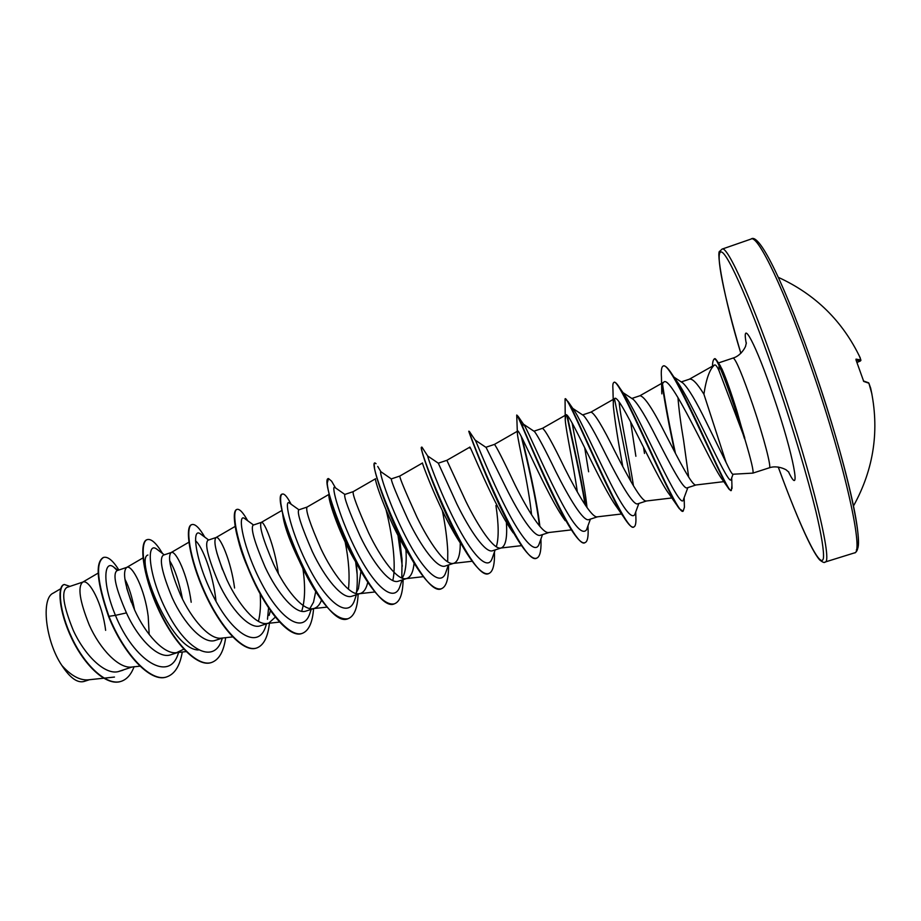<?xml version="1.0" encoding="UTF-8"?>
<svg xmlns="http://www.w3.org/2000/svg" width="921" height="921" viewBox="0 0 921 921"><rect width="100%" height="100%" fill="white"/><g stroke="black" fill="none" stroke-linecap="round" stroke-linejoin="round"><path stroke-width="1.38" d="M856.208 360.502L863.737 381.444L856.208 360.502L856.023 359.132L860.859 359.984L859.408 356.116M871.934 394.05L868.894 383.217L863.737 381.444M732.886 474.234L752.871 473.118C753.908 471.736 751.133 460.063 744.559 438.074L718.99 370.622C717.102 366.443 715.629 364.555 714.569 364.981C709.792 368.895 706.246 378.623 703.909 394.2L726.059 462.411C729.743 470.286 732.022 474.223 732.886 474.223M744.502 438.672L734.382 406.679C728.108 388.121 723.008 374.398 719.059 365.499L718.99 370.622M744.559 438.074L736.904 411.042C730.998 392.185 726.047 378.232 722.041 369.183L719.336 364.325M83.074 581.991L66.853 587.425C61.131 591.409 63.273 605.73 73.289 630.401C84.306 654.601 104.372 674.897 118.038 671.685L132.048 667.011C118.936 669.153 99.894 648.914 89.314 625.129C79.736 601.263 77.514 586.953 82.625 582.199L83.074 581.991C89.245 579.401 102.335 603.151 105.627 630.344M149.179 634.454L148.2 616.368C144.816 589.072 132.359 564.976 127.006 567.301L126.661 567.451C122.205 571.86 124.888 586.101 134.708 610.174C145.506 634.155 164.168 654.727 176.625 652.632L183.763 649.201M127.006 567.301L116.921 570.675C112.512 574.209 115.689 588.277 126.453 612.891C137.92 638.552 158.366 659.655 170.869 654.739L177.765 652.505M191.188 602.253C187.7 574.865 175.888 550.413 171.352 552.473L163.282 555.167C158.988 558.702 161.969 572.908 172.227 597.81C183.878 623.54 203.702 645.011 215.502 640.314L222.617 638.011M171.352 552.473L171.122 552.565C167.323 556.629 170.477 570.79 180.574 595.058C191.591 619.246 209.85 640.176 221.616 638.126L232.633 636.918M216.055 537.519L207.996 540.213C204.497 543.517 207.985 557.642 218.461 582.579C230.319 608.436 249.533 630.194 260.574 625.739L268.794 623.08L275.356 617.105M269.116 615.458L270.452 610.531M234.579 588.012C230.998 560.521 219.831 535.711 216.147 537.484L215.998 537.553C212.901 541.249 216.527 555.328 226.888 579.804C238.136 604.188 255.969 625.474 267.032 623.471L268.794 623.08M278.372 573.587C274.688 546.003 264.2 520.872 261.38 522.357L253.148 525.108C250.431 528.124 254.449 542.158 265.167 567.186C277.198 593.078 295.814 615.263 306.106 611.026L314.395 608.344C317.469 607.296 319.829 604.556 321.487 600.112M309.905 608.539L313.508 602.207L315.707 591.65M261.38 522.357L261.299 522.391C258.916 525.707 263.049 539.706 273.687 564.389C285.165 588.968 302.549 610.623 312.887 608.677L314.395 608.344M328.785 494.508L307.027 507.091L298.749 509.854C296.861 512.617 301.397 526.547 312.357 551.644C324.606 577.663 342.543 600.135 352.075 596.163L360.456 593.458C363.945 592.215 366.385 588.473 367.767 582.233M355.851 593.446L358.419 588.703L360.917 571.239M307.027 507.091C305.392 510.015 310.043 523.922 320.969 548.812C332.688 573.599 349.577 595.634 359.178 593.734L360.456 593.458M375.572 478.747L353.192 491.653L344.799 494.45C343.752 496.949 348.829 510.775 360.03 535.941C372.487 562.063 389.779 584.87 398.505 581.151L406.978 578.423C410.904 576.926 413.276 571.791 414.093 562.996M402.235 578.146L403.847 574.957C405.919 569.017 406.633 560.601 405.954 549.71M353.192 491.653C352.329 494.174 357.509 507.978 368.722 533.075C380.695 558.057 397.089 580.495 405.919 578.653L406.978 578.423M377.725 466.417L380.868 471.702L391.31 478.908C391.206 481.338 396.836 495.049 408.199 520.066C420.839 546.234 437.475 569.477 445.407 565.989L453.961 563.226C458.186 561.465 460.293 554.707 460.281 542.953M461.26 544.392C441.124 515.184 421.058 460.684 422.509 462.998L399.795 476.065C399.76 478.229 405.482 491.929 416.983 517.176C429.198 542.365 445.062 565.195 453.097 563.422L472.243 561.234M460.293 542.262L460.281 541.387M513.25 532.925C493.541 505.376 469.48 443.692 469.825 447.146L446.869 460.316L438.304 463.182L456.874 504.029C469.745 530.335 485.666 553.901 492.793 550.677L501.427 547.891C505.756 545.808 507.402 537.288 506.389 522.311M496.327 546.671C498.906 538.267 498.779 524.556 495.935 505.514M446.869 460.316L465.75 501.105C478.218 526.501 493.518 549.745 500.736 548.041L521.62 545.635M506.147 518.937L506.055 517.798M475.109 440.042L486.104 447.456L506.055 487.831C519.11 514.171 534.376 538.175 540.65 535.205L549.089 532.476M485.851 447.284L494.427 444.417C496.143 446.017 503.016 459.498 515.023 484.872C527.756 510.476 542.469 534.134 548.847 532.511L549.377 532.384M523.485 424.213L534.479 431.558C537.737 435.633 544.829 448.93 555.754 471.46C569.028 497.904 583.557 522.276 588.991 519.582L597.602 516.796M533.938 431.201L542.457 428.346C545.082 429.658 552.542 443.024 564.826 468.467C577.824 494.289 591.915 518.373 597.418 516.819L621.548 513.987M572.758 408.394L583.534 415.532C587.759 420.057 595.242 433.181 605.983 454.905C619.488 481.487 633.28 506.205 637.827 503.787L646.473 500.978C641.868 502.452 628.421 477.918 615.147 451.889C602.599 426.377 594.54 413.126 590.983 412.113L582.602 414.922M622.976 392.611L633.268 399.392C638.38 404.331 646.208 417.259 656.742 438.189C670.453 464.794 683.509 489.995 687.181 487.842L696 484.976C692.327 486.357 679.548 461.375 665.998 435.138C653.185 409.557 644.516 396.421 640.003 395.719L631.841 398.448M688.666 477.101L683.624 440.595C680.792 423.994 678.904 409.615 677.948 397.458M134.57 609.863C132.117 597.05 128.917 586.838 124.957 579.228M182.485 599.007C179.204 582.107 174.967 569.408 169.763 560.901M222.502 569.742L216.826 552.784M588.623 471.782L584.697 447.675M635.881 456.263L630.609 421.737M644.504 453.443L643.514 447.226M641.074 431.615L640.832 430.038M674.022 377.15L682.875 382.986C688.298 388.075 696.057 401.049 706.177 421.899L726.059 462.411M681.252 381.927L689.541 379.153C692.488 378.45 697.278 383.47 703.909 394.2M89.487 679.71L83.938 681.494C77.329 683.175 69.961 677.833 61.857 665.446C45.543 641.453 40.766 598.42 53.13 593.193L60.705 588.749M61.857 665.446C70.998 675.646 79.724 680.446 88.059 679.859L103.555 678.224M126.453 612.891L115.436 615.355C101.909 582.97 104.073 559.508 113.571 566.956L117.255 570.56M126.672 587.966L131.346 602.276M123.034 670.2L118.038 671.685M178.616 652.229C170.224 684.084 133.741 660.599 115.436 615.355L108.943 616.31C97.189 582.026 95.416 562.397 103.624 557.412C107.884 556.353 112.972 560.555 118.89 570.018M134.098 666.631C131.208 674.471 126.914 679.376 121.238 681.31C106.767 686.306 84.997 665.538 72.126 638.391C59.094 611.222 57.551 586.286 64.286 584.478L69.938 586.389M108.563 616.437C123.115 653.334 150.584 683.382 166.701 676.889L167.069 676.762C150.963 683.255 123.495 653.208 108.943 616.31L108.563 616.437C96.809 582.153 95.036 562.524 103.256 557.527L103.44 557.47M121.054 681.367L120.87 681.425C106.399 686.433 84.617 665.664 71.746 638.506C58.714 611.348 57.183 586.412 63.917 584.593L64.102 584.547M714.569 364.981L689.357 379.21M729.236 489.396L722.099 479.265C710.931 464.84 670.603 373.178 663.73 382.203C662.095 383.332 661.462 387.211 661.831 393.854L661.451 377.288C660.967 370.564 661.52 366.834 663.108 366.086C670.948 358.73 720.752 479.772 729.236 489.396L731.124 490.421M613.386 406.633L612.949 389.618C612.592 385.231 612.914 382.848 613.904 382.445C618.544 375.284 665.906 491.802 679.307 508.68L669.107 494.036C655.176 475.8 618.912 391.298 614.514 398.689C613.49 399.392 613.11 402.04 613.386 406.633C614.929 421.162 618.072 441.159 622.815 466.625M624.024 517.579L617.174 507.69C600.584 485.609 568.384 409.005 565.816 415.003L565.241 419.918C566.058 431.615 573.518 464.932 577.317 491.952M565.206 520.653C546.706 495.486 518.581 426.481 517.59 431.143L517.395 433.71C518.35 443.415 528.631 485.045 531.555 514.781M409.281 555.006C390.159 525.949 374.11 479.979 375.572 478.839M386.072 509.923C392.081 533.616 396.594 565.126 392.772 580.529M356.381 563.065C340.206 536.413 328.463 501.358 328.912 495.544M345.191 542.078C348.794 560.106 349.888 575.821 348.46 589.233M305.116 572.551C291.37 545.957 283.887 526.305 282.655 513.596M302.917 568.625C305.496 586.493 305.081 600.711 301.674 611.268M247.68 520.745C243.132 512.537 239.587 508.749 237.031 509.371L236.651 509.497C233.888 510.591 233.566 517.142 235.684 529.149C238.366 543.252 244.007 559.841 252.619 578.929L252.607 578.135C245.7 563.882 240.968 551.403 238.401 540.696M260.148 593.838C260.919 604.613 260.344 613.777 258.433 621.341M195.459 540.777C201.998 545.566 213.212 573.748 216.032 601.355M198.36 649.984C170.143 649.581 134.8 557.93 147.924 555.029M157.526 549.71L156.582 548.985C145.633 540.915 148.511 577.835 168.428 614.572C188.08 651.481 214.674 664.283 222.053 639.013L222.318 638.103M200.962 534.295L200.168 533.708C190.992 527.146 195.632 563.399 214.927 599.352C234.015 635.478 258.651 649.466 265.72 626.338L266.342 624.311M267.481 619.28L268.575 607.779M245.032 518.811L244.376 518.339C236.985 513.239 243.225 548.812 261.921 583.995C280.433 619.349 303.228 634.408 309.893 613.386L310.504 611.509M289.724 503.246L289.229 502.889C283.576 499.159 291.289 534.03 309.387 568.476C327.346 603.059 348.391 619.108 354.608 600.147L355.172 598.431M356.439 592.663C357.463 585.549 357.544 577.076 356.669 567.255L356.22 562.812M335.071 487.589L334.714 487.347C330.8 484.895 339.826 519.064 357.348 552.784C374.766 586.631 394.13 603.554 399.864 586.631L400.393 585.077M401.798 577.974L402.051 559.83L399.622 538.543M380.868 471.702C378.646 470.504 388.869 503.948 405.816 536.931C422.681 570.041 440.468 587.748 445.672 572.839L446.155 571.434M447.698 561.833L447.767 551.334C447.134 538.946 445.338 525.442 442.391 510.798M438.384 463.24L427.689 455.999C427.379 456.724 438.81 489.615 455.101 521.551C471.356 553.59 487.428 571.584 492.044 558.759L492.482 557.504M475.201 440.111L475.547 440.699C477.654 444.935 490.34 477.446 505.698 507.529C521.033 537.714 535.043 554.972 538.992 544.392L539.395 543.286M523.059 428.311C522.483 424.834 522.598 423.453 523.404 424.167L524.625 425.87C528.896 433.1 542.354 464.909 556.721 493.219C572.194 523.842 582.141 536.01 586.55 529.713L586.896 528.769M587.011 507.575C584.444 482.592 575.717 443.692 572.16 423.027M573.207 409.039L574.923 411.503C581.093 421.288 594.908 452.107 608.24 478.713C622.4 507.344 631.219 519.352 634.707 514.735L634.995 513.941M633.441 485.793C629.354 458.589 620.812 419.941 619.142 402.097M624.093 394.211L626.453 397.573C642.49 423.119 681.01 513.757 683.486 499.447L683.716 498.814M673.124 376.747L679.226 384.621C698.095 414.162 729.881 489.914 731.274 479.035L731.458 478.54M167.069 676.762C174.932 673.861 180.009 665.607 182.277 652.022M162.51 553.498C156.42 543.229 151.355 538.589 147.314 539.591C139.474 541.686 142.663 573.725 158.182 607.941C173.562 642.213 197.405 667.575 211.692 662.441C219.129 659.655 223.78 651.4 225.657 637.677M204.807 537.15C199.489 527.952 195.206 523.75 191.948 524.556C185.133 526.305 189.335 558.184 204.957 592.571C220.441 627.017 243.443 652.805 256.763 647.981C263.797 645.287 268.023 636.906 269.45 622.849M237.031 509.371C231.252 510.752 236.49 542.446 252.193 577.018C267.781 611.636 289.931 637.885 302.261 633.372C308.765 630.85 312.53 622.596 313.577 608.608M291.14 504.248L288.86 500.149C286.12 495.671 284.013 493.633 282.551 494.047C268.207 493.783 323.064 631.622 348.207 618.624C354.182 616.287 357.486 608.136 358.131 594.206M356.392 564.435L356.151 562.696M334.3 485.839L331.629 481.199L328.521 478.563C316.847 477.4 372.049 615.942 394.625 603.727C400.036 601.551 402.868 593.538 403.11 579.666M401.97 558.575L398.632 536.667M376.056 463.689L374.962 462.918C365.994 460.822 421.553 600.112 441.516 588.68C446.363 586.677 448.7 578.779 448.539 564.987M422.774 448.389L421.864 447.122C415.659 444.037 471.587 584.087 488.878 573.484C492.954 571.791 494.819 564.608 494.462 551.921M517.533 539.384L521.965 546.176C498.733 513.354 466.878 427.482 468.858 431.304L469.33 431.396C468.455 434.171 522.794 567.889 536.713 558.126C539.741 556.929 541.18 551.541 541.018 541.951L540.926 538.992M539.89 526.421C536.862 499.677 527.86 461.525 522.034 437.935M516.992 415.359L518.074 416.292C523.266 427.367 574.497 551.472 585.031 542.619C587.149 541.824 588.197 538.083 588.162 531.394L587.966 525.787L588.162 531.394M585.583 505.491C581.082 476.433 571.653 437.107 567.301 415.636M565.287 398.897L568.211 401.821C578.814 420.183 626.326 534.836 633.867 526.95C635.214 526.455 635.916 524.084 635.951 519.835L635.801 515M630.827 481.326L614.491 398.712M614.123 382.411L614.319 382.307C615.366 381.985 617.162 383.85 619.729 387.937C634.995 412.596 678.328 517.959 683.186 511.109L684.418 507.252L684.303 503.396M675.438 453.305C669.567 426.285 665.261 403.168 662.51 383.953M663.327 366.04L663.523 365.948C665.365 365.407 668.404 368.469 672.641 375.158C691.809 405.574 728.707 496.338 731.343 490.398L731.93 485.517M714.604 358.845C714.834 358.062 715.905 359.109 717.804 361.988L719.059 365.499C715.444 358.177 716.285 360.767 715.306 359.328L714.604 358.845M147.314 539.591L146.946 539.706C139.094 541.813 142.283 573.852 157.802 608.079C173.171 642.34 197.025 667.69 211.323 662.567L211.508 662.498M191.764 524.625L191.58 524.682C184.741 526.432 188.943 558.31 204.566 592.71C220.038 627.143 243.052 652.931 256.383 648.096L256.568 648.039M252.619 578.929C268.057 612.822 289.931 638.334 301.881 633.498L302.076 633.441M282.367 494.128L282.171 494.174C280.675 494.704 280.26 497.916 280.905 503.822C282.448 518.535 293.246 551.391 307.925 578.365C323.743 606.974 337.051 620.443 347.827 618.751L348.023 618.693M357.118 574.048L355.644 561.833M328.521 478.563L327.266 482.961C327.45 495.107 342.946 541.364 362.091 573.253C375.388 595.323 386.106 605.523 394.246 603.854L394.43 603.785M402.304 566.231L398.01 535.481M374.789 463.056L374.156 464.38C372.936 471.345 393.532 531.302 415.728 565.747C426.527 582.602 435 590.28 441.124 588.807L441.32 588.738M421.864 447.122L421.404 447.353C418.848 447.122 445.085 521.39 468.985 556.595C477.435 569.143 483.939 574.819 488.475 573.61L488.671 573.541M521.965 546.176C528.263 555.156 533.052 559.185 536.31 558.253L536.506 558.184M539.43 525.868C536.252 498.491 526.985 459.602 521.228 436.358M517.395 433.71L516.716 415.187C516.577 410.271 553.74 506.136 574.681 534.64C579.09 540.708 582.406 543.413 584.628 542.745L584.835 542.676M585.042 504.696C580.46 475.455 571.055 436.312 566.795 415.198M565.241 419.918L565.068 398.897C567.117 392.887 609.472 498.894 627.132 522.115C629.929 525.856 632.048 527.514 633.452 527.077L633.867 526.95M679.307 508.68L682.979 511.155M674.748 451.981C669.118 425.997 664.939 403.663 662.211 384.978M712.555 366.926C712.417 362.92 712.958 360.272 714.189 358.983M744.778 438.005C737.272 412.435 725.172 377.76 719.485 365.361L722.041 369.183M856.104 360.146L860.444 360.974L857.025 362.448L860.905 360.41M855.977 359.823L856.023 359.132M868.561 382.779L863.368 380.937M868.837 383.055L870.656 388.121C879.762 429.497 874.041 468.789 853.491 505.974M856.357 549.849C865.095 547.604 846.353 462.377 815.143 371.969M854.331 552.934C864.393 554.12 845.455 466.659 812.932 372.395C785.394 291.577 757.822 234.256 751.11 239.034L722.052 249.119C727.291 244.848 753.251 302.514 780.524 383.124C812.679 477.147 833.275 563.767 824.963 562.075L854.331 552.934C860.295 551.702 859.661 534.399 852.443 501.036C844.361 464.529 831.928 421.484 815.143 371.923C786.073 287.824 759.629 231.931 751.11 239.034M740.864 353.342C724.01 295.894 714.661 250.903 721.293 251.963C727.717 252.515 752.215 308.178 778.026 384.253C793.637 430.51 807.613 477.539 815.902 511.362C821.59 535.412 824.088 551.334 823.443 558.091C820.968 571.285 800.441 527.871 778.245 467.028C795.468 514.022 811.447 551.023 819.782 560.014C822.798 562.351 824.525 563.03 824.963 562.075M718.345 362.989L733.231 358.004C736.029 359.535 742.648 375.434 753.079 405.712C763.854 437.51 771.775 468.11 769.346 467.799C777.554 464.794 787.202 470.055 786.684 470.366L788.86 472.128M746.252 343.383C741.209 316.87 755.945 344.132 773.605 396.617C793.81 455.699 801.892 500.011 788.491 471.84M733.231 358.004C741.624 355.552 746.263 345.582 745.676 345.64L746.378 342.934M752.871 473.118L769.346 467.799M391.321 478.897L399.795 476.065M114.48 677.062L104.05 678.167M723.791 481.648L696 484.976M663.73 382.203L639.876 395.765M671.87 497.962L646.473 500.978M614.514 398.689L590.902 412.148M565.816 415.003L542.411 428.357M571.446 529.874L548.847 532.511M517.59 431.143L494.404 444.417M423.372 576.673L405.919 578.653M374.985 591.961L359.178 593.734M327.07 607.1L312.887 608.677M282.102 510.338L261.299 522.391M279.627 622.078L267.032 623.471M235.189 526.398L215.998 537.553M188.851 542.239L171.122 552.565M186.56 651.561L176.625 652.632M142.962 557.93L126.661 567.451M140.015 666.159L132.048 667.011M98.202 573.069L82.625 582.199M720.521 366.132L717.804 361.988M290.921 504.098L288.86 500.149M335.486 487.877L331.629 481.199M427.689 455.999L421.979 447.157M475.547 440.699L469.33 431.396M540.892 539.119L541.018 541.951M524.625 425.87L518.074 416.292M574.923 411.503L568.211 401.821M635.709 511.984L635.951 519.835M626.453 397.573L619.729 387.937M684.142 497.662L684.418 507.252M679.226 384.621L672.641 375.158M731.711 477.849L732.022 488.464M156.582 548.985L164.272 554.833M200.168 533.708L208.641 539.994M265.72 626.338L266.491 623.828M244.376 518.339L253.528 524.982M309.893 613.386L311.183 609.38M289.229 502.889L298.934 509.797M354.608 600.147L356.392 594.77M334.714 487.347L344.857 494.439M399.864 586.631L402.12 579.988M445.672 572.839L448.377 565.034M492.044 558.759L495.176 549.906M538.992 544.392L542.504 534.606M586.55 529.713L590.396 519.133M634.707 514.735L638.84 503.476M683.486 499.447L687.849 487.623M731.274 479.035L733.047 474.223M469.837 448.09L469.791 447.192M463.885 548.502L468.985 556.595M409.926 556.054L415.728 565.747M374.513 467.81L374.156 464.38M282.609 513.342L280.905 503.822M197.267 573.507L194.423 564.884M740.852 353.342C723.422 296.539 716.078 250.5 719.808 251.26L722.052 249.119M117.934 570.341L113.571 566.956M860.433 360.986L860.295 358.004C842.773 321.222 815.442 294.34 778.303 277.336M856.242 360.514L855.966 359.777"/></g></svg>
